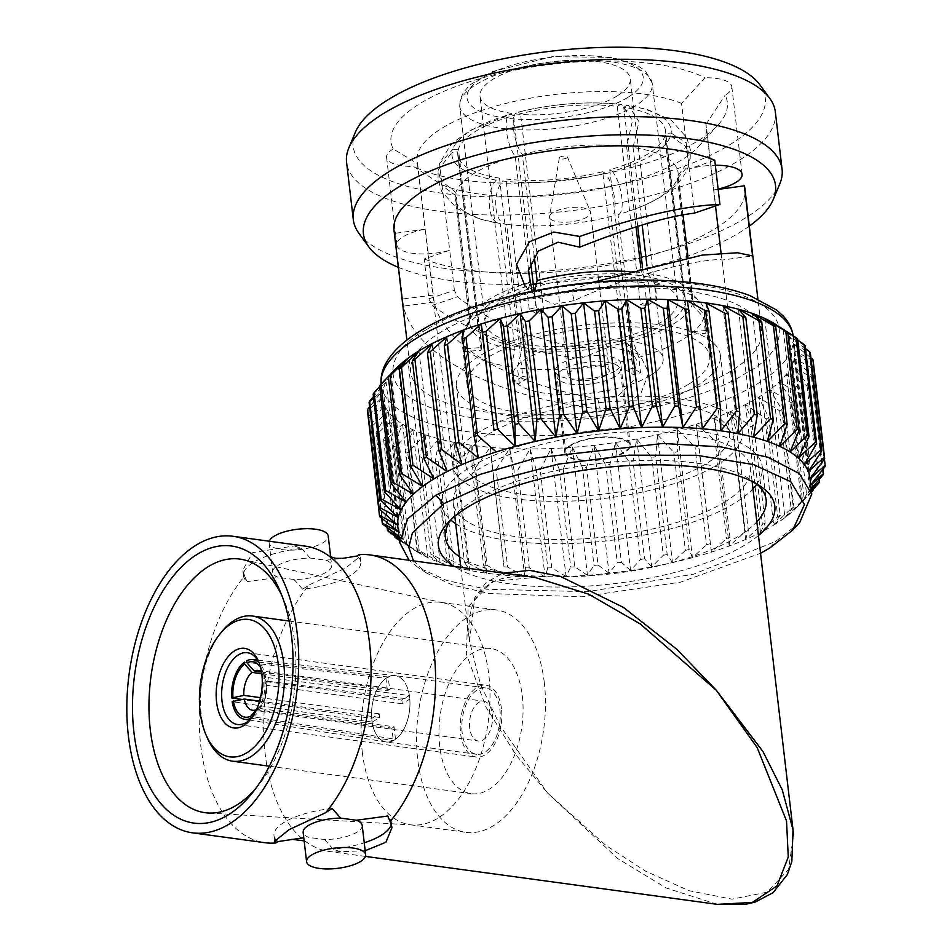 <?xml version="1.0" encoding="UTF-8"?>
<svg xmlns="http://www.w3.org/2000/svg" width="952" height="952" viewBox="0 0 952 952"><rect width="100%" height="100%" fill="white"/><g stroke="black" fill="none" stroke-linecap="round" stroke-linejoin="round"><path stroke-width="0.71" stroke-dasharray="4.76 3.57" d="M536.392 283.613A104.541 35.95 -6.7 0 1 540.367 282.565A104.541 35.95 -6.7 0 1 637.114 275.247L617.277 106.422A104.541 35.95 -6.7 0 0 520.53 113.74L518.055 112.193A110.325 37.937 -6.7 0 1 620.549 104.434L617.277 106.422M543.83 312.077A104.541 35.95 173.3 0 0 536.761 313.982L529.241 309.257A122.142 41.995 -6.7 0 1 536.309 307.365L543.83 312.077L520.53 113.74M646.967 265.846L647.86 273.51L655.143 284.113L656.951 299.594L647.027 305.64A104.541 35.95 173.3 0 0 640.577 304.759L637.114 275.247A104.541 35.95 -6.7 0 1 643.564 276.128A104.541 35.95 -6.7 0 1 685.273 299.344A104.541 35.95 -6.7 0 1 685.273 302.32A104.541 35.95 -6.7 0 1 684.643 305.092A104.541 35.95 -6.7 0 1 629.605 338.615A104.541 35.95 -6.7 0 1 622.537 340.507A104.541 35.95 -6.7 0 1 525.778 347.837A104.541 35.95 -6.7 0 1 519.328 346.956A104.541 35.95 -6.7 0 1 477.618 323.74A104.541 35.95 -6.7 0 1 477.63 320.764A104.541 35.95 -6.7 0 1 478.249 317.992L458.412 149.155A104.541 35.95 -6.7 0 1 513.461 115.644L510.986 114.097A110.325 37.937 -6.7 0 0 452.676 149.595L458.412 149.155M481.712 347.504A104.541 35.95 173.3 0 0 481.093 350.276L463.648 351.597A122.142 41.995 -6.7 0 1 464.267 348.825L481.712 347.504L478.249 317.992A104.541 35.95 -6.7 0 1 533.298 284.469M530.716 262.55L513.461 115.644M637.709 226.243L623.727 107.302A104.541 35.95 -6.7 0 1 665.436 130.519A104.541 35.95 -6.7 0 1 665.436 133.482L688.736 331.832A104.541 35.95 173.3 0 1 688.117 334.604L664.817 136.267A104.541 35.95 -6.7 0 1 609.768 169.777L633.068 368.127A104.541 35.95 173.3 0 1 625.999 370.019L602.699 171.681A104.541 35.95 -6.7 0 1 505.952 179.012L502.68 180.999A110.325 37.937 -6.7 0 0 605.174 173.24C614.718 184.271 618.848 214.926 610.982 216.473A112.169 38.568 -6.7 0 1 511.414 224.886A112.169 38.568 -6.7 0 1 506.666 224.375L511.414 224.886M647.027 305.64L642.493 266.988M623.727 107.302L626.987 105.315A110.325 37.937 -6.7 0 1 671.172 133.054L665.436 133.482M609.768 169.777L612.243 171.336A110.325 37.937 -6.7 0 0 670.553 135.839L664.817 136.267M534.227 256.017L522.291 154.438C512.795 142.003 509.784 112.05 518.055 112.193L517.638 112.265C553.433 103.506 588.169 100.912 621.823 104.482L632.521 120.571L626.606 146.548L636.031 226.755M522.291 154.438A112.169 38.568 -6.7 0 1 626.606 146.548M620.549 104.434L621.823 104.482M464.267 348.825L462.446 333.343L470.681 318.563L455.877 192.482A112.169 38.568 -6.7 0 1 515.222 156.342C505.726 143.907 502.715 113.942 510.986 114.097L470.574 130.21L454.77 141.312L449.749 146.275L439.503 163.685L452.676 149.595M455.877 192.482L441.514 181.059L439.515 163.696M671.172 133.054L685.928 142.681L690.188 158.936L678.014 175.656L692.83 301.736L704.361 315.017L706.182 330.511A122.142 41.995 -6.7 0 1 705.563 333.283L688.117 334.604M626.987 105.315L628.546 105.398L638.994 121.677L633.056 147.429A112.169 38.568 -6.7 0 1 678.038 172.371A112.169 38.568 -6.7 0 1 678.014 175.656M670.553 135.839L686.321 146.965L688.82 165.148L677.396 178.44A112.169 38.568 -6.7 0 1 629.486 211.011A112.169 38.568 -6.7 0 1 618.05 214.581L632.866 340.661L638.768 357.357L640.589 372.839A122.142 41.995 -6.7 0 1 633.52 374.743L625.999 370.019M612.243 171.336C621.787 182.367 625.916 213.034 618.05 214.581M610.982 216.473L625.785 342.553A112.169 38.568 -6.7 0 1 521.482 350.455L506.666 224.375C494.397 224.351 491.541 193.661 502.68 180.999M626.44 271.38A112.169 38.568 -6.7 0 1 641.422 272.629L648.693 283.232L650.513 298.714A122.142 41.995 -6.7 0 1 656.951 299.594M640.803 267.429L641.422 272.629M470.681 318.563A112.169 38.568 -6.7 0 1 472.287 314.933A112.169 38.568 -6.7 0 1 528.622 282.827M528.538 269.666L515.222 156.342M633.056 147.429L642.16 224.946M647.86 273.51A112.169 38.568 -6.7 0 1 688.427 289.551A112.169 38.568 -6.7 0 1 692.854 298.452A112.169 38.568 -6.7 0 1 692.83 301.736M677.396 178.44L692.211 304.521A112.169 38.568 -6.7 0 1 632.866 340.661M536.309 307.365L534.488 291.871A122.142 41.995 -6.7 0 1 566.583 285.421M589.859 282.685A122.142 41.995 -6.7 0 1 648.693 283.232M462.446 333.343A122.142 41.995 -6.7 0 1 464.231 329.273A122.142 41.995 -6.7 0 1 527.42 293.775L530.038 282.423M655.143 284.113A122.142 41.995 -6.7 0 1 699.577 301.617A122.142 41.995 -6.7 0 1 704.397 311.316A122.142 41.995 -6.7 0 1 704.361 315.017M692.211 304.521L703.742 317.801A122.142 41.995 -6.7 0 1 683.084 339.198A122.142 41.995 -6.7 0 1 638.768 357.357M688.391 384.346A122.142 41.995 -6.7 0 1 554.695 414.798A122.142 41.995 -6.7 0 1 467.099 384.965A122.142 41.995 -6.7 0 1 583.493 329.011A122.142 41.995 -6.7 0 1 709.704 356.476A122.142 41.995 -6.7 0 1 688.391 384.346M703.742 317.801L705.563 333.283M529.241 309.257L527.42 293.775M463.648 351.597L461.827 336.115L470.062 321.336L455.246 195.255L441.847 185.378L438.134 169.896L452.057 152.38A110.325 37.937 -6.7 0 0 496.242 180.118L499.502 178.131A104.541 35.95 -6.7 0 1 457.781 154.914A104.541 35.95 -6.7 0 1 457.793 151.939L452.057 152.38M499.502 178.131L522.803 376.468A104.541 35.95 173.3 0 0 529.241 377.349L519.316 383.394A122.142 41.995 -6.7 0 1 512.866 382.514L511.057 367.032A122.142 41.995 -6.7 0 1 461.791 339.816A122.142 41.995 -6.7 0 1 461.827 336.115M519.316 383.394L517.495 367.912L521.482 350.455M625.785 342.553L631.7 359.261A122.142 41.995 -6.7 0 1 517.495 367.912M631.7 359.261L633.52 374.743M481.093 350.276L457.793 151.939M529.241 377.349L505.952 179.012M605.174 173.24L602.699 171.681M511.057 367.032L515.032 349.574L500.216 223.494A112.169 38.568 -6.7 0 1 455.234 198.551A112.169 38.568 -6.7 0 1 455.246 195.255M496.242 180.118C485.092 192.78 487.948 223.47 500.216 223.494L481.058 219.376L456.948 208.5L441.585 191.269L438.051 179.369L438.122 169.896M515.032 349.574A112.169 38.568 -6.7 0 1 470.05 324.632A112.169 38.568 -6.7 0 1 470.062 321.336M614.754 376.718A31.844 10.948 -6.7 0 1 579.899 384.667A31.844 10.948 -6.7 0 1 557.063 376.885A31.844 10.948 -6.7 0 1 587.408 362.295A31.844 10.948 -6.7 0 1 620.311 369.459A31.844 10.948 -6.7 0 1 614.754 376.718M571.497 445.238A31.844 10.948 173.3 0 0 565.94 452.509A31.844 10.948 173.3 0 0 588.776 460.28A31.844 10.948 173.3 0 0 623.643 452.343A31.844 10.948 173.3 0 0 629.201 445.072A31.844 10.948 173.3 0 0 606.353 437.301A31.844 10.948 173.3 0 0 571.497 445.238M605.627 375.481A20.694 7.116 -6.7 0 1 582.981 380.633A20.694 7.116 -6.7 0 1 568.142 375.588A20.694 7.116 -6.7 0 1 587.86 366.103A20.694 7.116 -6.7 0 1 609.232 370.756A20.694 7.116 -6.7 0 1 605.627 375.481M587.015 217.08A20.694 7.116 -6.7 0 1 564.369 222.244A20.694 7.116 -6.7 0 1 549.53 217.187A20.694 7.116 -6.7 0 1 549.554 216.473A20.694 7.116 -6.7 0 1 569.248 207.703A20.694 7.116 -6.7 0 1 590.442 211.665A20.694 7.116 -6.7 0 1 590.633 212.355A20.694 7.116 -6.7 0 1 587.015 217.08M566.69 158.02A4.07 1.404 -6.7 0 1 562.049 159.032A4.07 1.404 -6.7 0 1 559.324 157.901A4.07 1.404 -6.7 0 1 563.191 156.176A4.07 1.404 -6.7 0 1 567.368 156.961A4.07 1.404 -6.7 0 1 566.69 158.02M694.436 213.129L681.549 103.411L704.98 77.743A169.301 58.215 173.3 0 0 502.287 72.84A169.301 58.215 173.3 0 0 393.235 148.964L417.607 163.708L425.306 229.194L394.604 233.359L403.458 306.139C414.929 359.844 506.155 398.828 600.2 409.074L622.453 406.599L640.898 393.45L648.74 372.66L639.661 354.37L610.375 346.599L579.911 358.666C518.899 350.11 469.633 332.355 432.137 305.39L428.876 298.785L424.199 258.968L449.701 250.305L442.002 184.819L413.406 166.41A169.301 58.215 173.3 0 0 575.02 178.75A169.301 58.215 173.3 0 0 718.141 124.867A169.301 58.215 173.3 0 0 725.138 95.188A36.593 12.578 173.3 0 0 731.802 86.68A36.593 12.578 173.3 0 0 704.98 77.743M681.549 103.411A145.68 50.087 173.3 0 0 516.424 100.948A145.68 50.087 173.3 0 0 417.095 161.114A145.68 50.087 173.3 0 0 417.607 163.708M714.738 160.222L689.248 168.885A36.593 12.578 -6.7 0 1 715.333 165.267M718.129 189.079A36.593 12.578 -6.7 0 1 713.643 190.007L718.165 189.388M442.002 184.819A145.68 50.087 173.3 0 0 580.708 192.125A145.68 50.087 173.3 0 0 698.554 146.513A145.68 50.087 173.3 0 0 706.455 127.116A145.68 50.087 173.3 0 0 705.944 124.522L715.511 205.965M705.944 124.522L725.138 95.188M574.151 300.618L554.504 304.295L537.273 297.024L525.064 286.255L546.983 294.477L571.64 290.181L574.151 300.618C648.074 266.453 719.307 257.337 721.878 260.098L752.568 255.921M592.037 282.47L571.64 290.181M721.069 253.172L721.878 260.098M454.401 290.36L449.701 250.305A36.593 12.578 -6.7 0 1 396.865 244.997A36.593 12.578 -6.7 0 1 425.306 229.194L434.148 302.01C444.298 350.181 519.911 386.179 597.689 398.638L618.372 395.723L633.187 380.669L636.828 360.475L627.558 343.684L604.056 336.722L579.887 347.944C529.49 338.436 488.685 321.383 457.484 296.81L454.401 290.36L428.876 298.785M393.235 148.964A36.593 12.578 173.3 0 0 386.583 157.473A36.593 12.578 173.3 0 0 413.406 166.41M432.137 305.39L457.484 296.81M579.887 347.944L579.911 358.666M597.689 398.638L600.2 409.074M434.148 302.01L403.458 306.139M433.041 295.096L402.327 299.035M355.31 132.376A207.465 71.341 173.3 0 0 567.511 192.935A207.465 71.341 173.3 0 0 759.898 84.847M424.199 258.968A176.691 60.761 173.3 0 0 714.119 229.301A176.691 60.761 173.3 0 0 744.952 188.984M393.997 230.205A176.691 60.761 173.3 0 0 394.604 233.359M749.307 226.124A207.465 71.341 -6.7 0 1 739.311 232.74A207.465 71.341 -6.7 0 1 398.352 267.345M730.779 371.149A176.691 60.761 -6.7 0 1 537.38 415.203A176.691 60.761 -6.7 0 1 410.657 372.053A176.691 60.761 -6.7 0 1 579.042 291.098A176.691 60.761 -6.7 0 1 761.612 330.82A176.691 60.761 -6.7 0 1 730.779 371.149M775.344 111.979A215.854 74.232 -6.7 0 1 737.681 161.245A215.854 74.232 -6.7 0 1 501.395 215.069A215.854 74.232 -6.7 0 1 346.576 162.352M358.868 233.24A215.854 74.232 173.3 0 0 528.074 271.998A215.854 74.232 173.3 0 0 744.416 218.579A215.854 74.232 173.3 0 0 779.819 183.784M775.725 324.442A207.465 71.341 -6.7 0 1 783.246 330.07A207.465 71.341 -6.7 0 1 789.351 336.639A207.465 71.341 -6.7 0 1 793.266 343.624A207.465 71.341 -6.7 0 1 794.837 349.872A207.465 71.341 -6.7 0 1 794.944 350.943A207.465 71.341 -6.7 0 1 794.361 358.511A207.465 71.341 -6.7 0 1 791.517 366.258A207.465 71.341 -6.7 0 1 786.459 374.077A207.465 71.341 -6.7 0 1 779.236 381.907A207.465 71.341 -6.7 0 1 769.93 389.642A207.465 71.341 -6.7 0 1 758.637 397.21A207.465 71.341 -6.7 0 1 745.476 404.529A207.465 71.341 -6.7 0 1 730.612 411.514A207.465 71.341 -6.7 0 1 714.178 418.083A207.465 71.341 -6.7 0 1 696.376 424.175A207.465 71.341 -6.7 0 1 677.407 429.721A207.465 71.341 -6.7 0 1 657.451 434.647A207.465 71.341 -6.7 0 1 636.757 438.92A207.465 71.341 -6.7 0 1 615.527 442.478A207.465 71.341 -6.7 0 1 594 445.286A207.465 71.341 -6.7 0 1 572.426 447.309A207.465 71.341 -6.7 0 1 551.029 448.535A207.465 71.341 -6.7 0 1 530.05 448.951A207.465 71.341 -6.7 0 1 509.701 448.535A207.465 71.341 -6.7 0 1 490.232 447.309A207.465 71.341 -6.7 0 1 471.835 445.286A207.465 71.341 -6.7 0 1 454.723 442.478A207.465 71.341 -6.7 0 1 439.086 438.92A207.465 71.341 -6.7 0 1 425.08 434.647A207.465 71.341 -6.7 0 1 412.87 429.709A207.465 71.341 -6.7 0 1 402.589 424.175A207.465 71.341 -6.7 0 1 394.342 418.083A207.465 71.341 -6.7 0 1 388.226 411.502A207.465 71.341 -6.7 0 1 384.31 404.529A207.465 71.341 -6.7 0 1 382.74 398.281A207.465 71.341 -6.7 0 1 382.644 397.21A207.465 71.341 -6.7 0 1 383.228 389.642A207.465 71.341 -6.7 0 1 386.06 381.895A207.465 71.341 -6.7 0 1 391.117 374.065A207.465 71.341 -6.7 0 1 395.449 369.114M813.175 360.82L794.944 350.943L813.662 367.484A224.493 77.195 173.3 0 1 813.555 368.912L794.361 358.511L812.02 375.766A224.493 77.195 173.3 0 1 811.485 377.23L791.517 366.258L807.962 384.192A224.493 77.195 173.3 0 1 807.01 385.667L786.459 374.077L801.513 392.676A224.493 77.195 173.3 0 1 800.144 394.14L779.236 381.907L792.742 401.113A224.493 77.195 173.3 0 1 790.993 402.565L769.93 389.642L781.77 409.419A224.493 77.195 173.3 0 1 779.64 410.847L758.637 397.21L768.704 417.512A224.493 77.195 173.3 0 1 766.229 418.892L745.476 404.529L753.675 425.294A224.493 77.195 173.3 0 1 750.878 426.603L730.612 411.514L736.872 432.672A224.493 77.195 173.3 0 1 733.778 433.91L714.178 418.083L718.451 439.574A224.493 77.195 173.3 0 1 715.107 440.728L696.376 424.175L698.637 445.929A224.493 77.195 173.3 0 1 695.067 446.976L677.407 429.721L677.645 451.664A224.493 77.195 173.3 0 1 673.885 452.593L657.451 434.647L655.69 456.71A224.493 77.195 173.3 0 1 651.799 457.507L636.757 438.92L633.032 461.018A224.493 77.195 173.3 0 1 629.034 461.684L615.527 442.478L609.899 464.54A224.493 77.195 173.3 0 1 605.841 465.064L594 445.286L586.551 467.23A224.493 77.195 173.3 0 1 582.493 467.61L572.426 447.309L563.251 469.062A224.493 77.195 173.3 0 1 559.229 469.3L551.029 448.535L540.26 470.026A224.493 77.195 173.3 0 1 536.309 470.109L530.05 448.951L517.805 470.109A224.493 77.195 173.3 0 1 513.985 470.026L509.701 448.535L496.159 469.3A224.493 77.195 173.3 0 1 492.493 469.062L490.232 447.309L475.536 467.61A224.493 77.195 173.3 0 1 472.073 467.23L471.835 445.286L456.187 465.064A224.493 77.195 173.3 0 1 452.962 464.528L454.723 442.478L438.301 461.684A224.493 77.195 173.3 0 1 435.362 461.006L439.086 438.92L422.081 457.507A224.493 77.195 173.3 0 1 419.451 456.698L425.08 434.647L407.718 452.581A224.493 77.195 173.3 0 1 405.421 451.653L412.87 429.709L395.354 446.964A224.493 77.195 173.3 0 1 393.414 445.929L402.589 424.175L385.12 440.716A224.493 77.195 173.3 0 1 383.573 439.574L394.342 418.083L377.147 433.898A224.493 77.195 173.3 0 1 375.992 432.66L388.226 411.502L371.506 426.591A224.493 77.195 173.3 0 1 370.768 425.282L384.31 404.529L368.269 418.88A224.493 77.195 173.3 0 1 367.948 417.5L382.644 397.21L367.46 410.836M810.926 357.869L793.266 343.624L810.366 353.049M805.487 348.622L789.351 336.639L805.142 345.659M797.716 340.054L783.246 330.07L797.562 338.757M379.622 385.655L391.117 374.065L379.717 386.5M373.172 394.14L386.06 381.895L373.458 396.603M369.102 402.565L383.228 389.642L369.602 406.825M779.64 410.847L791.136 508.63L773.667 525.171L758.637 397.21M781.77 409.419L793.254 507.202A224.493 77.195 -6.7 0 1 791.136 508.63M397.781 526.242A207.465 71.341 173.3 0 0 399.352 532.489A207.465 71.341 173.3 0 0 403.267 539.463A207.465 71.341 173.3 0 0 409.372 546.043A207.465 71.341 173.3 0 0 416.893 551.672A207.465 71.341 173.3 0 0 417.619 552.136A207.465 71.341 173.3 0 0 427.9 557.67A207.465 71.341 173.3 0 0 440.11 562.608A207.465 71.341 173.3 0 0 454.116 566.88A207.465 71.341 173.3 0 0 469.752 570.438A207.465 71.341 173.3 0 0 486.865 573.247A207.465 71.341 173.3 0 0 505.262 575.27A207.465 71.341 173.3 0 0 524.742 576.495A207.465 71.341 173.3 0 0 545.079 576.912A207.465 71.341 173.3 0 0 566.059 576.495A207.465 71.341 173.3 0 0 587.455 575.27A207.465 71.341 173.3 0 0 609.042 573.247A207.465 71.341 173.3 0 0 630.557 570.438A207.465 71.341 173.3 0 0 651.787 566.88A207.465 71.341 173.3 0 0 672.481 562.608A207.465 71.341 173.3 0 0 692.437 557.682A207.465 71.341 173.3 0 0 711.418 552.136A207.465 71.341 173.3 0 0 729.208 546.043A207.465 71.341 173.3 0 0 745.642 539.475A207.465 71.341 173.3 0 0 760.517 532.489A207.465 71.341 173.3 0 0 773.667 525.171L780.188 515.294L768.704 417.512M793.254 507.202L784.96 517.602A207.465 71.341 173.3 0 0 794.277 509.867A207.465 71.341 173.3 0 0 797.169 507A207.465 71.341 173.3 0 0 801.501 502.037A207.465 71.341 173.3 0 0 806.558 494.219A207.465 71.341 173.3 0 0 809.39 486.472A207.465 71.341 173.3 0 0 809.973 478.904A207.465 71.341 173.3 0 0 809.878 477.833M773.667 525.171A207.465 71.341 173.3 0 0 784.96 517.602L769.93 389.642M780.188 515.294A224.493 77.195 -6.7 0 1 777.713 516.674L766.229 418.892M745.476 404.529L760.517 532.489L777.713 516.674M790.993 402.565L802.476 500.347L784.96 517.602M792.742 401.113L804.238 498.896A224.493 77.195 -6.7 0 1 802.476 500.347M804.238 498.896L794.277 509.867L779.236 381.907M760.517 532.489L765.17 523.076L753.675 425.294M765.17 523.076A224.493 77.195 -6.7 0 1 762.362 524.385L750.878 426.603M730.612 411.514L745.642 539.475L762.362 524.385M800.144 394.14L811.639 491.922M811.544 492.029L794.277 509.867M801.513 392.676L812.901 489.614M811.532 491.946L801.501 502.037L786.459 374.077M745.642 539.475L748.355 530.454L736.872 432.672M748.355 530.454A224.493 77.195 -6.7 0 1 745.261 531.692L733.778 433.91M714.178 418.083L729.208 546.043L745.261 531.692M807.01 385.667L818.494 483.449M811.449 491.208L801.501 502.037M807.962 384.192L819.148 479.51M811.271 489.78L806.558 494.219L791.517 366.258M729.208 546.043L729.946 537.356L718.451 439.574M729.946 537.356A224.493 77.195 -6.7 0 1 726.59 538.511L715.107 440.728M696.376 424.175L711.418 552.136L726.59 538.511M811.485 377.23L822.98 475M811.163 488.852L806.558 494.219M812.02 375.766L823.016 469.288M810.747 485.246L809.39 486.472L794.361 358.511M711.418 552.136L698.637 445.929M710.132 543.711A224.493 77.195 -6.7 0 1 706.551 544.758L695.067 446.976M677.407 429.721L692.437 557.682L706.551 544.758M813.555 368.912L825.039 466.694M810.699 484.842L809.39 486.472M813.662 367.484L824.408 458.959M692.437 557.682L689.129 549.447L677.645 451.664M794.944 350.943L809.997 478.88M689.129 549.447A224.493 77.195 -6.7 0 1 685.38 550.375L673.885 452.593M657.451 434.647L672.481 562.608L685.38 550.375M672.481 562.608L667.185 554.492L655.69 456.71M793.266 343.624L808.296 471.585M667.185 554.492A224.493 77.195 -6.7 0 1 663.282 555.29L651.799 457.507M636.757 438.92L651.787 566.88L663.282 555.29M651.787 566.88L644.516 558.8L633.032 461.018M789.351 336.639L804.392 464.6M644.516 558.8A224.493 77.195 -6.7 0 1 640.517 559.467L629.034 461.684M615.527 442.478L630.557 570.438L640.517 559.467M630.557 570.438L621.382 562.311L609.899 464.54M783.246 330.07L798.276 458.031M621.382 562.311A224.493 77.195 -6.7 0 1 617.336 562.846L605.841 465.064M594 445.286L609.042 573.247L617.336 562.846M609.042 573.247L598.046 565.012L586.551 467.23M774.999 323.977L790.029 451.938M598.046 565.012A224.493 77.195 -6.7 0 1 593.977 565.393L582.493 467.61M572.426 447.309L587.455 575.27L593.977 565.393M587.455 575.27L574.746 566.845L563.251 469.062M764.718 318.432L779.747 446.393M574.746 566.845A224.493 77.195 -6.7 0 1 570.712 567.083L559.229 469.3M551.029 448.535L566.059 576.495L570.712 567.083M566.059 576.495L551.743 567.808L540.26 470.026M752.508 313.505L767.538 441.466M551.743 567.808A224.493 77.195 -6.7 0 1 547.793 567.892L536.309 470.109M530.05 448.951L545.079 576.912L547.793 567.892M545.079 576.912L529.3 567.892L517.805 470.109M738.502 309.233L753.532 437.194M529.3 567.892A224.493 77.195 -6.7 0 1 525.468 567.808L513.985 470.026M509.701 448.535L524.742 576.495L525.468 567.808M524.742 576.495L507.642 567.071L496.159 469.3M722.865 305.675L737.895 433.636M507.642 567.071A224.493 77.195 -6.7 0 1 503.977 566.845L492.493 469.062M490.232 447.309L503.977 566.845M505.262 575.27L487.031 565.393L475.536 467.61M705.753 302.867L720.783 430.828M487.031 565.393A224.493 77.195 -6.7 0 1 483.568 565.012L472.073 467.23M471.835 445.286L486.865 573.247L483.568 565.012M486.865 573.247L467.67 562.846L456.187 465.064M687.356 300.832L702.386 428.793M467.67 562.846A224.493 77.195 -6.7 0 1 464.445 562.311L452.962 464.528M454.723 442.478L469.752 570.438L464.445 562.311M469.752 570.438L449.784 559.467L438.301 461.684M449.784 559.467A224.493 77.195 -6.7 0 1 446.845 558.788L435.362 461.006M439.086 438.92L454.116 566.88L446.845 558.788M454.116 566.88L433.577 555.29L422.081 457.507M433.577 555.29A224.493 77.195 -6.7 0 1 430.935 554.481L419.451 456.698M425.08 434.647L440.11 562.608L430.935 554.481M440.11 562.608L419.201 550.363L407.718 452.581M419.201 550.363A224.493 77.195 -6.7 0 1 416.905 549.435L405.421 451.653M412.87 429.709L427.9 557.67L416.905 549.435M427.9 557.67L406.837 544.746L395.354 446.964M406.837 544.746A224.493 77.195 -6.7 0 1 404.897 543.711L393.414 445.929M402.589 424.175L417.619 552.136L404.897 543.711M417.619 552.136L399.435 540.355M396.603 538.499L385.12 440.716M394.901 536.059L383.573 439.574M394.342 418.083L409.372 546.043L399.4 540.022M409.372 546.043L399.281 539.094M388.63 531.68L377.147 433.898M387.131 527.491L375.992 432.66M388.226 411.502L403.267 539.463L399.055 537.095M403.267 539.463L398.959 536.285M382.99 524.373L371.506 426.591M381.692 518.233L370.768 425.282M384.31 404.529L399.352 532.489L398.448 532.001M399.352 532.489L398.424 531.74M379.753 516.662L368.269 418.88M397.674 525.171L382.644 397.21M398.257 517.602L383.228 389.642M401.089 509.855L386.06 381.895M463.398 330.058L478.44 458.019M406.147 502.025L391.117 374.065M446.976 336.639L462.006 464.6M413.382 494.207L398.341 366.246M432.101 343.613L447.142 471.573M422.688 486.46L407.658 358.499M418.951 350.931L433.981 478.892M799.644 522.696L775.582 541.462L693.591 574.175L587.705 591.68L486.722 589.24L446.928 580.53L418.118 567.511L409.098 560.276M478.309 432.541A145.68 50.087 173.3 0 0 452.89 465.79A145.68 50.087 173.3 0 0 603.413 498.539A145.68 50.087 173.3 0 0 742.251 431.791A145.68 50.087 173.3 0 0 741.739 429.197A145.68 50.087 173.3 0 0 634.091 396.246A145.68 50.087 173.3 0 0 478.309 432.541M570.545 445.108A33.011 11.353 -6.7 0 1 606.686 436.873A33.011 11.353 -6.7 0 1 630.355 444.941A33.011 11.353 -6.7 0 1 624.595 452.474A33.011 11.353 -6.7 0 1 588.455 460.708A33.011 11.353 -6.7 0 1 564.786 452.64A33.011 11.353 -6.7 0 1 570.545 445.108M615.028 371.018A33.011 11.353 -6.7 0 1 578.887 379.253A33.011 11.353 -6.7 0 1 555.218 371.197A33.011 11.353 -6.7 0 1 586.682 356.06A33.011 11.353 -6.7 0 1 620.787 363.485A33.011 11.353 -6.7 0 1 615.028 371.018M649.93 375.778A75.648 26.013 -6.7 0 1 567.13 394.64A75.648 26.013 -6.7 0 1 512.878 376.171A75.648 26.013 -6.7 0 1 584.968 341.506A75.648 26.013 -6.7 0 1 663.127 358.511A75.648 26.013 -6.7 0 1 649.93 375.778M617.063 95.985A75.648 26.013 -6.7 0 1 534.262 114.847A75.648 26.013 -6.7 0 1 480.01 96.378A75.648 26.013 -6.7 0 1 552.101 61.713A75.648 26.013 -6.7 0 1 630.26 78.73A75.648 26.013 -6.7 0 1 617.063 95.985M635.353 105.803A96.914 33.32 -6.7 0 1 529.264 129.972A96.914 33.32 -6.7 0 1 459.757 106.303A96.914 33.32 -6.7 0 1 459.721 105.981A96.914 33.32 -6.7 0 1 552.124 61.904A96.914 33.32 -6.7 0 1 652.215 83.371A96.914 33.32 -6.7 0 1 652.263 83.693A96.914 33.32 -6.7 0 1 635.353 105.803M660.783 322.347A96.914 33.32 -6.7 0 1 554.707 346.516A96.914 33.32 -6.7 0 1 485.199 322.847A96.914 33.32 -6.7 0 1 577.555 278.448A96.914 33.32 -6.7 0 1 677.693 300.237A96.914 33.32 -6.7 0 1 660.783 322.347M697.173 385.536A132.875 45.696 -6.7 0 1 551.732 418.678A132.875 45.696 -6.7 0 1 456.436 386.226A132.875 45.696 -6.7 0 1 583.064 325.346A132.875 45.696 -6.7 0 1 720.366 355.215A132.875 45.696 -6.7 0 1 697.173 385.536M488.792 433.969A132.875 45.696 173.3 0 0 465.599 464.29A132.875 45.696 173.3 0 0 560.907 496.742A132.875 45.696 173.3 0 0 706.348 463.612A132.875 45.696 173.3 0 0 729.529 433.291A132.875 45.696 173.3 0 0 634.234 400.84A132.875 45.696 173.3 0 0 488.792 433.969M650.513 298.714L640.577 304.759M522.803 376.468L512.866 382.514M640.589 372.839L633.068 368.127M536.761 313.982L534.048 290.872M706.182 330.511L688.736 331.832M758.447 535.524A169.349 58.239 -6.7 0 1 745.273 544.806A169.349 58.239 -6.7 0 1 592.477 585.766A169.349 58.239 -6.7 0 1 453.949 566.38M413.501 560.871L426.615 573.116L453.009 585.206L489.507 593.536L581.934 596.797L680.513 582.16L760.529 553.29M459.566 556.741A161.471 55.525 173.3 0 0 591.525 575.686A161.471 55.525 173.3 0 0 737.955 536.583A161.471 55.525 173.3 0 0 756.84 521.827M756.316 483.64A161.471 55.525 173.3 0 0 752.627 480.855A161.471 55.525 173.3 0 0 599.284 463.434A161.471 55.525 173.3 0 0 454.163 515.913A161.471 55.525 173.3 0 0 451.224 519.483M455.675 523.683A161.471 55.525 173.3 0 0 587.634 542.628A161.471 55.525 173.3 0 0 734.075 503.525A161.471 55.525 173.3 0 0 752.949 488.769M756.828 484.068A161.471 55.525 173.3 0 0 762.254 466.682A161.471 55.525 173.3 0 0 595.405 430.375A161.471 55.525 173.3 0 0 441.514 504.358A161.471 55.525 173.3 0 0 450.832 520.018M724.401 502.216A149.654 51.468 173.3 0 0 750.521 468.063A149.654 51.468 173.3 0 0 595.881 434.409A149.654 51.468 173.3 0 0 453.247 502.977A149.654 51.468 173.3 0 0 517.519 536.88A149.654 51.468 173.3 0 0 724.401 502.216M254.957 712.596L258.635 708.324L394.045 726.781L395.52 739.276L253.291 716.844L253.149 715.702M253.291 716.844A30.131 16.969 -82.2 0 0 266.048 681.001L409.788 699.184A33.451 18.838 -82.2 0 1 395.52 739.276M258.635 708.324A20.087 11.317 -82.2 0 0 260.991 705.956A20.087 11.317 -82.2 0 0 266.81 685.333L264.823 681.739L266.048 681.001M264.823 681.739A27.965 15.756 97.8 0 1 256.766 711.203A27.965 15.756 97.8 0 1 254.291 713.81M266.381 681.668L401.803 700.113L409.348 695.519L265.62 677.324L264.394 678.074L266.381 681.668A20.087 11.317 -82.2 0 0 264.954 676.848A20.087 11.317 -82.2 0 0 261.526 672.029M265.62 677.324A30.131 16.969 -82.2 0 0 259.17 662.866M260.598 667.483A27.965 15.756 97.8 0 1 262.288 670.66A27.965 15.756 97.8 0 1 264.394 678.074M469.705 728.006A20.087 11.317 97.8 0 1 483.735 701.207A20.087 11.317 97.8 0 1 492.077 712.417A20.087 11.317 97.8 0 1 489.387 732.35A20.087 11.317 97.8 0 1 478.309 741.013A20.087 11.317 97.8 0 1 469.705 728.006M256.397 709.68A20.087 11.317 -82.2 0 0 256.409 709.68L391.831 728.125L393.295 740.62A33.451 18.838 -82.2 0 1 385.988 741.917A33.451 18.838 -82.2 0 1 372.137 722.104L379.693 717.51A20.087 11.317 97.8 0 1 379.265 713.833L371.708 718.439L241.915 699.458M379.265 713.833L260.455 697.649M372.137 722.104L232.145 701.636M259.551 701.136L379.693 717.51M251.066 718.201L393.295 740.62M401.803 700.113A20.087 11.317 97.8 0 1 402.232 703.79L409.788 699.184M402.232 703.79L266.81 685.333M409.348 695.519A33.451 18.838 -82.2 0 0 395.02 675.634A33.451 18.838 -82.2 0 0 388.202 676.991L246.699 660.771M261.776 673.718L387.452 690.843A20.087 11.317 97.8 0 1 389.665 689.498L388.202 676.991M389.665 689.498L261.538 672.029M394.045 726.781A20.087 11.317 97.8 0 1 391.831 728.125M244.474 662.116L385.976 678.348L387.452 690.843M385.976 678.348A33.451 18.838 -82.2 0 0 371.708 718.439M409.622 697.316A33.475 18.861 -82.2 0 0 395.27 675.646A33.475 18.861 -82.2 0 0 371.875 720.295A33.475 18.861 -82.2 0 0 386.226 741.977A33.475 18.861 -82.2 0 0 409.622 697.316M462.148 732.6A33.475 18.861 97.8 0 1 485.544 687.939A33.475 18.861 97.8 0 1 499.705 723.663A33.475 18.861 97.8 0 1 476.5 754.281A33.475 18.861 97.8 0 1 462.148 732.6M501.454 708.681A36.235 20.408 -82.2 0 0 485.913 685.214A36.235 20.408 -82.2 0 0 460.804 718.355A36.235 20.408 -82.2 0 0 476.131 757.018A36.235 20.408 -82.2 0 0 501.454 708.681M251.602 717.975A36.235 20.408 -82.2 0 0 252.649 716.749A36.235 20.408 -82.2 0 0 262.859 676.17A36.235 20.408 -82.2 0 0 259.801 664.222A36.235 20.408 -82.2 0 0 259.123 662.759M207.322 737.895A73.256 41.269 97.8 0 1 221.792 631.712M522.315 695.971A73.256 41.269 97.8 0 1 471.133 793.694A73.256 41.269 97.8 0 1 440.133 715.535A73.256 41.269 97.8 0 1 490.911 648.526A73.256 41.269 97.8 0 1 522.315 695.971M544.294 682.584A112.241 63.237 -82.2 0 0 496.182 609.899A112.241 63.237 -82.2 0 0 418.368 712.572A112.241 63.237 -82.2 0 0 465.873 832.334A112.241 63.237 -82.2 0 0 544.294 682.584M362.295 752.08A112.241 63.237 -82.2 0 0 410.419 824.777A112.241 63.237 -82.2 0 0 413.144 825.039A112.241 63.237 -82.2 0 0 488.84 675.027A112.241 63.237 -82.2 0 0 443.418 602.818A112.241 63.237 -82.2 0 0 440.716 602.342A112.241 63.237 -82.2 0 0 362.295 752.08M255.374 789.018A127.996 72.102 -82.2 0 0 258.516 785.293A127.996 72.102 -82.2 0 0 283.803 599.748A127.996 72.102 -82.2 0 0 281.768 595.309M269.321 541.224A29.738 10.222 173.3 0 0 269.142 542.878A29.738 10.222 173.3 0 0 299.868 549.566A29.738 10.222 173.3 0 0 328.202 535.94M362.2 825.372A29.738 10.222 173.3 0 1 324.656 839.569L308.96 837.427A29.738 10.222 -6.7 0 1 303.141 832.31M332.153 808.462A59.072 20.313 173.3 0 0 273.998 835.737A59.072 20.313 173.3 0 0 275.425 839.319M305.354 546.139A149.654 84.311 -82.2 0 0 294.311 545.913L252.637 552.66L242.796 570.105L244.664 576.138A149.654 84.311 -82.2 0 0 199.896 736.574A149.654 84.311 -82.2 0 0 264.954 842.71M244.664 576.138L247.08 581.612A59.072 20.313 -6.7 0 1 243.45 575.686A59.072 20.313 -6.7 0 1 301.605 548.412L294.311 545.913M301.605 548.412L310.138 558.062A29.738 10.222 173.3 0 0 277.782 565.476A29.738 10.222 173.3 0 0 272.593 572.259A29.738 10.222 173.3 0 0 278.4 577.388L247.08 581.612M310.138 558.062L325.834 560.204A29.738 10.222 -6.7 0 1 331.653 565.321A29.738 10.222 -6.7 0 1 294.108 579.518L278.4 577.388M325.834 560.204L342.946 558.336M357.167 555.98A59.072 20.313 -6.7 0 1 360.796 561.906A59.072 20.313 -6.7 0 1 302.641 589.181L294.108 579.518M324.656 839.569L333.188 849.22A59.072 20.313 173.3 0 0 364.247 842.806M391.248 824.17A59.072 20.313 173.3 0 0 391.343 821.945A59.072 20.313 173.3 0 0 387.714 816.031M302.641 589.181L309.15 584.933L345.755 567.963L360.142 556.325L358.785 554.707M365.175 850.695L340.483 851.719L333.188 849.22M340.483 851.719A149.654 84.311 97.8 0 1 329.44 851.493A149.654 84.311 97.8 0 1 306.532 842.151A149.654 84.311 97.8 0 1 263.704 724.448A149.654 84.311 97.8 0 1 309.15 584.933M793.516 834.975L788.542 869.343L767.252 892.167L731.933 899.164L688.903 890.679L645.254 870.985L606.019 845.495L547.614 793.052L500.335 726.162L480.617 684.595L469.514 641.446C467.17 618.193 471.775 605.698 474.786 600.295L478.071 594.822C487.591 582.695 500.573 573.758 534.881 577.412L492.624 581.434L468.229 606.602L466.337 654.036L485.96 707.074L515.901 754.793L547.614 793.052L617.812 858.633L666.174 887.966L717.308 904.352M469.514 641.446L474.715 597.797L486.163 582.469L503.275 573.104M426.52 329.69C387.952 348.396 359.582 401.351 476.226 418.356C529.966 426.008 599.784 420.022 647.884 408.991C696.15 397.043 728.78 385.108 745.749 373.184C784.317 354.489 812.687 301.534 696.043 284.517C642.303 276.877 572.485 282.851 524.385 293.894C476.119 305.83 443.489 317.766 426.52 329.69M382.74 398.281L381.086 384.072A207.465 71.341 173.3 0 0 381.193 385.072A207.465 71.341 173.3 0 0 529.99 435.742A207.465 71.341 173.3 0 0 757.09 384.013A207.465 71.341 173.3 0 0 793.29 336.663A207.465 71.341 173.3 0 0 793.159 335.747M627.761 97.449A88.714 30.512 -6.7 0 1 475.512 108.968A88.714 30.512 -6.7 0 1 562.132 56.227A88.714 30.512 -6.7 0 1 627.761 97.449M769.597 548.126L775.582 541.462M685.273 299.344L665.436 130.519M690.2 158.936L690.283 149.464L686.737 137.564L671.386 120.333L647.265 109.456L628.546 105.398M688.82 165.148C682.548 184.307 662.77 199.599 629.486 211.011M692.854 298.452L688.01 257.23M683.06 215.093L678.038 172.371M472.287 314.933L464.231 329.273M688.427 289.551L699.577 301.617M709.704 356.476L704.397 311.316M467.099 384.965L461.791 339.816M477.618 323.74L457.781 154.914M470.05 324.632L455.234 198.551M629.201 445.072L620.311 369.459M565.94 452.509L557.063 376.885M609.232 370.756L590.633 212.355M568.142 375.588L549.53 217.187M559.324 157.901L549.554 216.473M567.368 156.961L590.442 211.665M731.802 86.68L742.084 174.192M698.554 146.513L718.141 124.867M386.583 157.473L396.865 244.997M627.558 343.684L639.649 354.382M761.612 330.82L757.863 298.88M410.657 372.053L406.897 340.114M794.837 349.872L793.171 335.747M797.169 507L809.581 494.064M416.893 551.672L413.846 549.709M742.251 431.791L706.455 127.116M452.89 465.79L417.095 161.114M630.355 444.941L620.787 363.485M564.786 452.64L555.218 371.197M663.127 358.511L630.26 78.73M512.878 376.171L480.01 96.378M459.721 105.981L460.221 99.639L463.457 92.356L470.133 84.823L492.243 71.614L552.398 56.656L612.065 57.382L636.971 65.081L645.539 71.091L652.215 83.371M677.693 300.237L652.263 83.693M485.199 322.847L459.757 106.303M729.529 433.291L720.366 355.215M465.599 464.29L456.436 386.226M426.615 573.116L418.118 567.511M441.514 504.358L445.393 537.416M762.254 466.682L766.134 499.74M264.954 676.848L262.288 670.66M260.991 705.956L256.766 711.203M249.495 720.081L385.988 741.917M257.659 660.152L395.02 675.634M252.625 710.263L478.309 741.013M258.04 670.458L483.735 701.207M485.544 687.939L395.27 675.646M476.5 754.281L386.226 741.977M237.548 724.508L476.131 757.018M247.33 652.703L485.913 685.214M259.801 664.222L258.468 661.128M252.649 716.749L250.531 719.367M269.356 766.205L471.133 793.694M289.134 621.037L490.911 648.526M410.419 824.777L465.873 832.334M440.716 602.342L496.182 609.899M443.418 602.818L242.796 559.597M413.144 825.039L208.274 813.008M283.803 599.748L279.793 590.478M258.516 785.293L252.173 793.147M273.998 835.737L274.652 841.306M243.45 575.686L242.796 570.105M269.142 542.878L272.593 572.259M330.642 556.741L331.653 565.321M360.796 561.906L360.142 556.325M304.152 840.89L306.532 842.151M391.343 821.945L391.998 827.526M365.473 856.407L329.44 851.493M453.247 502.977L454.818 516.317M460.804 567.321L469.526 641.6M750.521 468.063L752.092 481.391M454.163 515.913L447.63 523.124M752.627 480.855L760.648 486.353"/><path stroke-width="1.43" d="M534.048 290.872L530.716 262.55M642.493 266.988L637.709 226.243M534.488 291.871L537.106 280.519L534.227 256.017M537.106 280.519A112.169 38.568 -6.7 0 1 626.44 271.38M636.031 226.755L640.803 267.429M528.622 282.827A112.169 38.568 -6.7 0 1 530.038 282.423L528.538 269.666M642.16 224.946L646.967 265.846M566.583 285.421A122.142 41.995 -6.7 0 1 589.859 282.685M715.333 165.267A36.593 12.578 -6.7 0 1 742.084 174.192A36.593 12.578 -6.7 0 1 718.129 189.079M532.061 290.836L528.336 270.737L538.213 251.149L558.11 242.213L579.72 247.175C628.427 227.849 666.674 216.509 694.436 213.129L719.938 204.466L714.738 160.222A176.691 60.761 173.3 0 0 514.473 157.235A176.691 60.761 173.3 0 0 393.997 230.205L406.897 340.114M579.72 247.175L579.697 236.441C639.149 216.116 685.892 205.453 719.938 204.466M525.064 286.255L516.567 264.37L529.431 241.772L553.719 232.05L579.697 236.441M718.165 189.388L744.333 185.83L752.568 255.921L737.514 252.756L702.231 255.1L592.037 282.47M715.511 205.965L721.069 253.172M769.799 98.437L759.898 84.847A207.465 71.341 173.3 0 0 597.273 47.6A207.465 71.341 173.3 0 0 389.344 98.937A207.465 71.341 173.3 0 0 355.31 132.376L348.837 147.881A215.854 74.232 -6.7 0 1 384.251 113.086A215.854 74.232 -6.7 0 1 600.593 59.678A215.854 74.232 -6.7 0 1 769.799 98.437A215.854 74.232 -6.7 0 1 775.344 111.979L782.08 169.325A215.854 74.232 173.3 0 0 559.038 120.785A215.854 74.232 173.3 0 0 353.311 219.686A215.854 74.232 173.3 0 0 358.868 233.24L368.757 246.818A207.465 71.341 -6.7 0 1 561.144 138.742A207.465 71.341 -6.7 0 1 773.345 199.289A207.465 71.341 -6.7 0 1 749.307 226.124M757.863 298.88L744.952 188.984A176.691 60.761 173.3 0 0 744.333 185.83M398.352 267.345A207.465 71.341 -6.7 0 1 368.757 246.818M353.311 219.686L346.576 162.352A215.854 74.232 -6.7 0 1 348.837 147.881M773.345 199.289L779.819 183.784A215.854 74.232 173.3 0 0 782.08 169.325M407.658 358.499A207.465 71.341 -6.7 0 1 418.951 350.931A207.465 71.341 -6.7 0 1 432.101 343.613A207.465 71.341 -6.7 0 1 446.976 336.639A207.465 71.341 -6.7 0 1 463.398 330.058A207.465 71.341 -6.7 0 1 481.2 323.966A207.465 71.341 -6.7 0 1 500.181 318.432A207.465 71.341 -6.7 0 1 520.137 313.494A207.465 71.341 -6.7 0 1 540.831 309.233A207.465 71.341 -6.7 0 1 562.061 305.675A207.465 71.341 -6.7 0 1 583.576 302.867A207.465 71.341 -6.7 0 1 605.163 300.832A207.465 71.341 -6.7 0 1 626.559 299.606A207.465 71.341 -6.7 0 1 647.538 299.202A207.465 71.341 -6.7 0 1 667.876 299.606A207.465 71.341 -6.7 0 1 687.356 300.832A207.465 71.341 -6.7 0 1 705.753 302.867A207.465 71.341 -6.7 0 1 722.865 305.675A207.465 71.341 -6.7 0 1 738.502 309.233A207.465 71.341 -6.7 0 1 752.508 313.505A207.465 71.341 -6.7 0 1 764.718 318.432A207.465 71.341 -6.7 0 1 774.999 323.977A207.465 71.341 -6.7 0 1 775.725 324.442L787.721 332.403A224.493 77.195 173.3 0 0 785.781 331.355L764.718 318.432L775.713 326.667A224.493 77.195 173.3 0 0 773.417 325.739L752.508 313.505L761.683 321.621A224.493 77.195 173.3 0 0 759.042 320.824L738.502 309.233L745.773 317.313A224.493 77.195 173.3 0 0 742.834 316.647L722.865 305.675L728.173 313.803A224.493 77.195 173.3 0 0 724.948 313.267L705.753 302.867L709.05 311.102A224.493 77.195 173.3 0 0 705.587 310.721L687.356 300.832L688.641 309.269A224.493 77.195 173.3 0 0 684.976 309.031L667.876 299.606L667.15 308.305A224.493 77.195 173.3 0 0 663.318 308.222L647.538 299.202L644.825 308.222A224.493 77.195 173.3 0 0 640.874 308.305L626.559 299.606L621.906 309.031A224.493 77.195 173.3 0 0 617.872 309.257L605.163 300.832L598.641 310.721A224.493 77.195 173.3 0 0 594.572 311.102L583.576 302.867L575.282 313.267A224.493 77.195 173.3 0 0 571.236 313.791L562.061 305.675L552.101 316.647A224.493 77.195 173.3 0 0 548.102 317.313L540.831 309.233L529.336 320.812A224.493 77.195 173.3 0 0 525.433 321.621L520.137 313.494L507.237 325.739A224.493 77.195 173.3 0 0 503.489 326.667L500.181 318.432L486.067 331.355A224.493 77.195 173.3 0 0 482.485 332.403L481.2 323.966L466.028 337.603A224.493 77.195 173.3 0 0 462.672 338.745L463.398 330.058L447.357 344.422A224.493 77.195 173.3 0 0 444.263 345.659L446.976 336.639L430.256 351.728A224.493 77.195 173.3 0 0 427.448 353.037L432.101 343.613L414.905 359.44A224.493 77.195 173.3 0 0 412.43 360.82L418.951 350.931L401.482 367.484A224.493 77.195 173.3 0 0 399.364 368.9L407.658 358.499L390.142 375.754A224.493 77.195 173.3 0 0 388.38 377.218L398.341 366.246A207.465 71.341 -6.7 0 1 407.658 358.499M383.037 382.038L395.449 369.114A207.465 71.341 -6.7 0 1 398.341 366.246L380.978 384.18A224.493 77.195 173.3 0 0 379.622 385.655L391.105 483.438A224.493 77.195 -6.7 0 1 392.474 481.962L380.978 384.18M812.865 359.451L824.349 457.234A224.493 77.195 -6.7 0 1 824.67 458.602L813.175 360.82A224.493 77.195 173.3 0 0 812.865 359.451L810.926 357.869M809.628 351.728L821.112 449.511A224.493 77.195 -6.7 0 1 821.85 450.832L810.366 353.049A224.493 77.195 173.3 0 0 809.628 351.728L805.487 348.622M803.988 344.422L815.471 442.204A224.493 77.195 -6.7 0 1 816.626 443.442L805.142 345.659A224.493 77.195 173.3 0 0 803.988 344.422L797.716 340.054M796.015 337.615L807.498 435.397A224.493 77.195 -6.7 0 1 809.045 436.54L797.562 338.757A224.493 77.195 173.3 0 0 796.015 337.615L778.772 326.405M379.717 386.5L374.124 392.664A224.493 77.195 173.3 0 0 373.172 394.14L384.656 491.922A224.493 77.195 -6.7 0 1 385.608 490.447L374.124 392.664M373.458 396.603L369.638 401.101A224.493 77.195 173.3 0 0 369.102 402.565L380.598 500.347A224.493 77.195 -6.7 0 1 381.121 498.884L369.638 401.101M369.602 406.825L367.579 409.419A224.493 77.195 173.3 0 0 367.46 410.836L378.955 508.618A224.493 77.195 -6.7 0 1 379.063 507.19L367.579 409.419M368.21 417.154L379.443 515.282A224.493 77.195 -6.7 0 0 379.753 516.662L398.424 531.74M812.901 489.614L812.996 490.458A224.493 77.195 -6.7 0 1 811.639 491.922L811.544 492.029M812.996 490.458L811.532 491.946M819.148 479.51L819.446 481.974A224.493 77.195 -6.7 0 1 818.494 483.449L811.449 491.208M819.446 481.974L811.271 489.78M823.016 469.288L823.516 473.549A224.493 77.195 -6.7 0 1 822.98 475L811.163 488.852M823.516 473.549L810.747 485.246M824.408 458.959L825.158 465.266A224.493 77.195 -6.7 0 1 825.039 466.694L810.699 484.842M825.158 465.266L809.973 478.904L824.67 458.602M824.349 457.234L808.296 471.585A207.465 71.341 173.3 0 0 804.392 464.6A207.465 71.341 173.3 0 0 798.276 458.031A207.465 71.341 173.3 0 0 790.029 451.938A207.465 71.341 173.3 0 0 779.747 446.393A207.465 71.341 173.3 0 0 767.538 441.466A207.465 71.341 173.3 0 0 753.532 437.194A207.465 71.341 173.3 0 0 737.895 433.636A207.465 71.341 173.3 0 0 720.783 430.828A207.465 71.341 173.3 0 0 702.386 428.793A207.465 71.341 173.3 0 0 682.917 427.567A207.465 71.341 173.3 0 0 662.568 427.162A207.465 71.341 173.3 0 0 641.588 427.567A207.465 71.341 173.3 0 0 620.192 428.793A207.465 71.341 173.3 0 0 598.618 430.828A207.465 71.341 173.3 0 0 577.09 433.636A207.465 71.341 173.3 0 0 555.861 437.194A207.465 71.341 173.3 0 0 535.167 441.454A207.465 71.341 173.3 0 0 515.21 446.393A207.465 71.341 173.3 0 0 496.23 451.926A207.465 71.341 173.3 0 0 478.44 458.019A207.465 71.341 173.3 0 0 462.006 464.6A207.465 71.341 173.3 0 0 447.142 471.573A207.465 71.341 173.3 0 0 433.981 478.892L412.978 465.254L401.482 367.484M409.098 560.276L399.697 542.533L407.635 518.888L435.897 495.183L480.046 474.429L536.345 457.912L662.985 443.453L721.081 446.904L768.014 457.257L799.252 473.525L811.77 494.124L809.878 477.833A207.465 71.341 173.3 0 0 808.296 471.585L821.85 450.832M821.112 449.511L804.392 464.6L816.626 443.442M815.471 442.204L798.276 458.031L809.045 436.54M807.498 435.397L790.029 451.938L799.204 430.185L787.721 332.403M785.781 331.355L797.264 429.138A224.493 77.195 -6.7 0 1 799.204 430.185M797.264 429.138L779.747 446.393L787.197 424.449L775.713 326.667M773.417 325.739L784.9 423.521A224.493 77.195 -6.7 0 1 787.197 424.449M784.9 423.521L767.538 441.466L773.167 419.404L761.683 321.621M759.042 320.824L770.537 418.606A224.493 77.195 -6.7 0 1 773.167 419.404M770.537 418.606L753.532 437.194L757.256 415.096L745.773 317.313M742.834 316.647L754.317 414.429A224.493 77.195 -6.7 0 1 757.256 415.096M754.317 414.429L737.895 433.636L739.656 411.573L728.173 313.803M724.948 313.267L736.432 411.05A224.493 77.195 -6.7 0 1 739.656 411.573M736.432 411.05L720.783 430.828L720.533 408.884L709.05 311.102M705.587 310.721L717.07 408.503A224.493 77.195 -6.7 0 1 720.533 408.884M717.07 408.503L702.386 428.793L688.641 309.269M684.976 309.031L696.459 406.813A224.493 77.195 -6.7 0 1 700.125 407.039M696.459 406.813L682.917 427.567L667.876 299.606M667.15 308.305L678.633 406.076L682.917 427.567M663.318 308.222L674.813 406.004A224.493 77.195 -6.7 0 1 678.633 406.076M674.813 406.004L662.568 427.162L647.538 299.202M644.825 308.222L656.309 406.004L662.568 427.162M640.874 308.305L652.358 406.076A224.493 77.195 -6.7 0 1 656.309 406.004M652.358 406.076L641.588 427.567L626.559 299.606M621.906 309.031L633.389 406.813L641.588 427.567M617.872 309.257L629.355 407.039A224.493 77.195 -6.7 0 1 633.389 406.813M629.355 407.039L620.192 428.793L605.163 300.832M598.641 310.721L610.125 408.503L620.192 428.793M594.572 311.102L606.067 408.884A224.493 77.195 -6.7 0 1 610.125 408.503M606.067 408.884L598.618 430.828L583.576 302.867M399.435 540.355L396.603 538.499A224.493 77.195 -6.7 0 1 395.056 537.356L394.901 536.059M399.4 540.022L395.056 537.356M575.282 313.267L586.777 411.05L598.618 430.828M571.236 313.791L582.719 411.573A224.493 77.195 -6.7 0 1 586.777 411.05M582.719 411.573L577.09 433.636L562.061 305.675M399.281 539.094L388.63 531.68A224.493 77.195 -6.7 0 1 387.476 530.442L387.131 527.491M399.055 537.095L387.476 530.442M552.101 316.647L563.584 414.429L577.09 433.636M548.102 317.313L559.586 415.096A224.493 77.195 -6.7 0 1 563.584 414.429M559.586 415.096L555.861 437.194L540.831 309.233M398.959 536.285L382.99 524.373A224.493 77.195 -6.7 0 1 382.252 523.064L381.692 518.233M399.352 532.489L382.252 523.064M529.336 320.812L540.819 418.594L555.861 437.194M525.433 321.621L536.928 419.404A224.493 77.195 -6.7 0 1 540.819 418.594M536.928 419.404L535.167 441.454L520.137 313.494M392.474 481.962L413.382 494.207L399.876 475A224.493 77.195 -6.7 0 1 401.625 473.537L422.688 486.46A207.465 71.341 173.3 0 0 413.382 494.207A207.465 71.341 173.3 0 0 406.147 502.025A207.465 71.341 173.3 0 0 401.089 509.855A207.465 71.341 173.3 0 0 398.257 517.602A207.465 71.341 173.3 0 0 397.674 525.171L379.443 515.282M378.955 508.618L397.674 525.171A207.465 71.341 173.3 0 0 397.781 526.242L399.685 542.533M507.237 325.739L518.733 423.521L535.167 441.454M503.489 326.667L514.972 424.449A224.493 77.195 -6.7 0 1 518.733 423.521M514.972 424.449L515.21 446.393L500.181 318.432M380.598 500.347L398.257 517.602L379.063 507.19M486.067 331.355L497.551 429.138L515.21 446.393M482.485 332.403L493.969 430.173A224.493 77.195 -6.7 0 1 497.551 429.138M493.969 430.173L481.2 323.966M384.656 491.922L401.089 509.855L381.121 498.884M466.028 337.603L477.511 435.385L496.23 451.926M462.672 338.745L474.155 436.528A224.493 77.195 -6.7 0 1 477.511 435.385M474.155 436.528L478.44 458.019L458.84 442.204L447.357 344.422M391.105 483.438L406.147 502.025L385.608 490.447M444.263 345.659L455.746 443.442A224.493 77.195 -6.7 0 1 458.84 442.204M455.746 443.442L462.006 464.6L441.74 449.499L430.256 351.728M427.448 353.037L438.943 450.82A224.493 77.195 -6.7 0 1 441.74 449.499M438.943 450.82L447.142 471.573L426.389 457.222L414.905 359.44M399.876 475L388.38 377.218M401.625 473.537L390.142 375.754M412.43 360.82L423.914 458.602A224.493 77.195 -6.7 0 1 426.389 457.222M423.914 458.602L433.981 478.892A207.465 71.341 -6.7 0 0 422.688 486.46L410.847 466.682L399.364 368.9M410.847 466.682A224.493 77.195 -6.7 0 1 412.978 465.254M811.77 494.124L799.644 522.696L792.683 530.109L804.476 504.524L790.803 481.712L753.425 464.564L696.923 455.306L629.034 455.187L558.265 464.148L493.683 481.058L443.668 503.715L412.394 532.894L408.789 547.305L413.501 560.871M533.298 284.469A104.541 35.95 -6.7 0 1 536.392 283.613M453.949 566.38A169.349 58.239 -6.7 0 1 447.63 523.124A169.349 58.239 -6.7 0 1 599.831 468.087A169.349 58.239 -6.7 0 1 760.648 486.353A169.349 58.239 -6.7 0 1 758.447 535.524M760.529 553.29L769.597 548.126L792.683 530.109M756.84 521.827A161.471 55.525 173.3 0 0 766.134 499.74A161.471 55.525 173.3 0 0 756.316 483.64M451.224 519.483A161.471 55.525 173.3 0 0 445.393 537.416A161.471 55.525 173.3 0 0 459.566 556.741M752.949 488.769A161.471 55.525 173.3 0 0 756.828 484.068M450.832 520.018A161.471 55.525 173.3 0 0 455.675 523.683M244.593 719.296A30.131 16.969 -82.2 0 1 232.145 701.636L244.283 699.054A20.087 11.317 -82.2 0 0 252.625 710.263A20.087 11.317 -82.2 0 0 256.397 709.68L250.828 716.166L251.066 718.201A30.131 16.969 -82.2 0 1 244.593 719.296L249.495 720.081M250.828 716.166A27.965 15.756 97.8 0 1 233.371 700.886M253.149 715.702L254.957 712.596M254.291 713.81A27.965 15.756 97.8 0 1 253.053 714.821M259.17 662.866A30.131 16.969 -82.2 0 0 252.732 659.605A30.131 16.969 -82.2 0 0 246.699 660.771L246.937 662.794A27.965 15.756 97.8 0 1 260.598 667.483M261.526 672.029A20.087 11.317 -82.2 0 0 258.04 670.458A20.087 11.317 -82.2 0 0 254.255 671.041L246.937 662.794M232.942 697.221A27.965 15.756 97.8 0 1 244.712 664.139L252.03 672.398A20.087 11.317 -82.2 0 0 243.843 695.388L231.717 697.959L241.915 699.458M231.717 697.959A30.131 16.969 -82.2 0 1 244.474 662.116L244.712 664.139M260.455 697.649L243.843 695.388M244.283 699.054L259.551 701.136M261.538 672.029L254.255 671.041M252.03 672.398L261.776 673.718M259.123 662.759A36.235 20.408 -82.2 0 0 247.33 652.703A36.235 20.408 -82.2 0 0 222.006 701.041A36.235 20.408 -82.2 0 0 237.548 724.508A36.235 20.408 -82.2 0 0 251.602 717.975M216.568 701.957A40.174 22.634 -82.2 0 0 250.531 719.367A40.174 22.634 -82.2 0 0 258.468 661.128A40.174 22.634 -82.2 0 0 230.491 654.095A40.174 22.634 -82.2 0 0 216.568 701.957M278.281 664.377A69.317 39.044 97.8 0 1 254.255 746.951A69.317 39.044 97.8 0 1 205.989 734.813A69.317 39.044 97.8 0 1 219.674 634.329A69.317 39.044 97.8 0 1 278.281 664.377M219.674 634.329L221.792 631.712A73.256 41.269 97.8 0 1 252.328 616.015A73.256 41.269 97.8 0 1 283.732 663.461A73.256 41.269 97.8 0 1 232.55 761.183A73.256 41.269 97.8 0 1 207.322 737.895L205.989 734.813M281.768 595.309A127.996 72.102 -82.2 0 0 242.796 559.597A127.996 72.102 -82.2 0 0 150.285 729.815A127.996 72.102 -82.2 0 0 208.274 813.008A127.996 72.102 -82.2 0 0 255.374 789.018M133.958 732.552A139.813 78.766 -82.2 0 0 252.173 793.147A139.813 78.766 -82.2 0 0 279.793 590.478A139.813 78.766 -82.2 0 0 182.427 565.988A139.813 78.766 -82.2 0 0 133.958 732.552M196.374 544.984A149.654 84.311 97.8 0 1 232.978 536.273A149.654 84.311 97.8 0 1 296.31 695.948A149.654 84.311 97.8 0 1 192.566 832.845A149.654 84.311 97.8 0 1 126.842 705.027A149.654 84.311 97.8 0 1 196.374 544.984M330.642 556.741L328.202 535.94A29.738 10.222 173.3 0 0 306.877 528.681A29.738 10.222 173.3 0 0 274.331 536.095A29.738 10.222 173.3 0 0 269.321 541.224M311.78 854.908A29.738 10.222 -6.7 0 1 344.327 847.494A29.738 10.222 -6.7 0 1 365.651 854.753A29.738 10.222 -6.7 0 1 337.317 868.379A29.738 10.222 -6.7 0 1 306.592 861.691A29.738 10.222 -6.7 0 1 311.78 854.908M306.592 861.691L303.141 832.31A29.738 10.222 -6.7 0 1 308.329 825.527A29.738 10.222 -6.7 0 1 340.685 818.113L332.153 808.462L325.643 812.711A149.654 84.311 -82.2 0 0 371.09 673.183A149.654 84.311 -82.2 0 0 328.262 555.48A149.654 84.311 -82.2 0 0 305.354 546.139L232.978 536.273M275.425 839.319A59.072 20.313 173.3 0 0 277.627 841.651L302.462 837.927M277.627 841.651L275.997 842.937L274.652 841.306L289.015 829.68L325.643 812.711M192.566 832.845L264.954 842.71A149.654 84.311 -82.2 0 0 275.997 842.937M328.262 555.48C330.808 557.265 337.603 558.776 336.532 558.336L342.946 558.336L357.167 555.98L358.785 554.707A149.654 84.311 97.8 0 1 369.84 554.921A149.654 84.311 97.8 0 1 434.897 661.057A149.654 84.311 97.8 0 1 390.13 821.493L391.998 827.526L385.893 842.246L365.175 850.695M390.13 821.493L387.714 816.031L356.381 820.243L340.685 818.113M365.651 854.753L362.2 825.372A29.738 10.222 173.3 0 0 356.381 820.243M364.247 842.806A59.072 20.313 173.3 0 0 391.248 824.17M365.473 856.407L717.308 904.352L752.294 902.437L776.987 885.907L788.268 857.074L786.531 820.981L757.161 747.582L716.344 690.307L640.22 623.929L588.645 594.143L534.917 577.412L369.84 554.921M503.275 573.104L529.764 570.379L560.359 576.376L623.31 607.317L676.824 649.288L716.344 690.307L762.909 751.461L782.246 789.803L793.016 829.823L793.516 834.975M793.159 335.747A207.465 71.341 173.3 0 0 643.207 286.005A207.465 71.341 173.3 0 0 417.392 337.734A207.465 71.341 173.3 0 0 381.097 384.061M435.897 495.183L443.668 503.715M688.01 257.23L683.06 215.093M793.29 336.663C792.35 329.202 789.018 322.359 783.306 316.171L776.761 310.114L749.926 295.596C722.223 285.398 686.939 280.209 644.064 280.055C563.037 279.531 469.229 300.487 420.582 330.749C404.243 340.59 392.748 351.336 386.072 362.986C382.014 370.28 380.383 377.647 381.193 385.072M252.732 659.605L257.659 660.152M232.55 761.183L269.356 766.205M252.328 616.015L289.134 621.037M291.847 839.295L304.152 840.89M454.818 516.317L460.804 567.321M752.092 481.391L793.04 830.001M793.016 829.823L791.85 861.512L787.352 874.531L773.06 892.69L755.305 902.032L745.214 904.4L717.368 904.352"/></g></svg>
